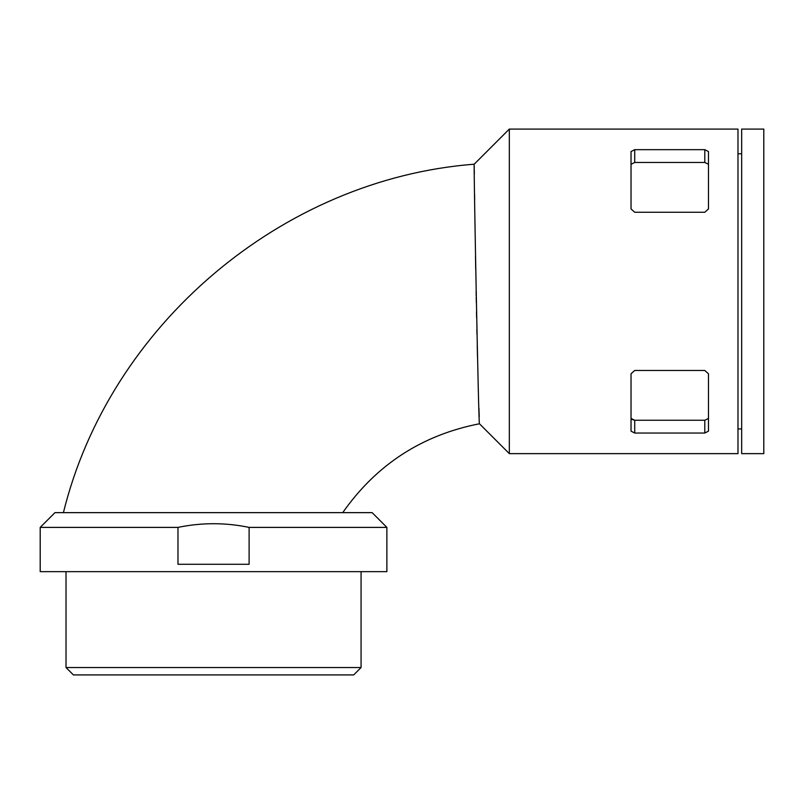 <?xml version="1.0" encoding="UTF-8"?>
<svg xmlns="http://www.w3.org/2000/svg" width="804" height="804" viewBox="0 0 804 804"><rect width="100%" height="100%" fill="white"/><g stroke="black" fill="none" stroke-linecap="round" stroke-linejoin="round"><path stroke-width="1.21" d="M631.029 418.432L634.718 420.251L704.786 420.251L708.475 418.432M704.786 149.665L634.718 149.665L631.029 151.564L631.029 208.939L634.718 212.256L704.786 212.256L708.475 208.939L708.475 151.564L704.786 149.665L704.786 162.468L634.718 162.468L631.029 164.277M737.982 129.082L737.982 453.637L509.324 453.637L509.324 129.082L737.982 129.082M631.029 431.145L634.718 433.044L704.786 433.044L708.475 431.145L708.475 373.77L704.786 370.463L634.718 370.463L631.029 373.77L631.029 431.145M40.2 527.394L54.953 512.64L372.131 512.64L386.875 527.394L386.875 571.654L40.2 571.654L40.2 527.394L177.975 527.394C201.683 522.489 225.391 522.489 249.109 527.394L386.875 527.394M177.975 527.394L177.975 564.277L249.109 564.277L249.109 527.394M66.018 571.654L66.018 667.541L361.066 667.541L361.066 571.654M66.018 667.541L73.395 674.918L353.69 674.918L361.066 667.541M741.67 129.082L741.67 453.637L763.8 453.637L763.8 129.082L741.67 129.082M708.475 164.277L704.786 162.468M634.718 433.044L634.718 420.251L631.552 419.376M478.943 408.281L479.214 416.683M509.324 453.637L479.455 423.768C478.651 431.276 473.516 156.539 474.199 164.207L509.324 129.082M474.229 166.73L474.249 168.136M474.259 169.443L474.32 174.237M474.581 194.256L474.651 199.905M475.496 256.174L475.717 269.722M476.109 291.36L476.199 296.093M476.219 297.309L476.32 302.626M476.501 311.771L476.631 317.801M476.872 329.55L476.993 334.635M477.244 345.67L477.526 357.358M634.718 149.665L634.718 162.468M704.786 420.251L704.786 433.044M737.982 428.924L741.67 428.924M737.982 153.795L741.67 153.795M479.455 423.768C421.949 435.034 376.372 464.652 342.735 512.64M474.199 164.207C281.943 179.041 109.424 325.379 63.426 512.64"/></g></svg>
